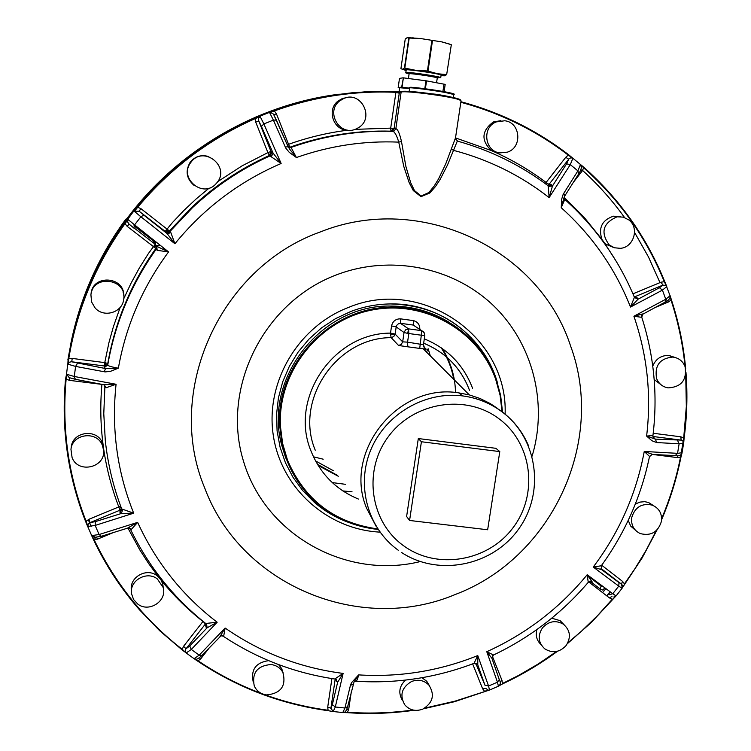 <?xml version="1.0" encoding="UTF-8"?>
<svg xmlns="http://www.w3.org/2000/svg" width="751" height="751" viewBox="0 0 751 751"><rect width="100%" height="100%" fill="white"/><g stroke="black" fill="none" stroke-linecap="round" stroke-linejoin="round"><path stroke-width="1.13" d="M315.523 460.917L333.406 470.736M318.18 465.498L338.297 476.265M455.528 392.538C455.144 376.617 450.722 361.944 442.273 348.52M337.603 475.477L317.457 464.325M441.147 347.732C447.502 357.401 451.717 367.943 453.773 379.349M269.14 155.1L269.111 155.598M127.426 217.978L127.848 217.424M156.152 245.417L160.498 245.53M155.692 244.704L155.354 241.456M166.234 230.313L167.623 232.012M168.121 232.669L168.984 233.824M254.73 117.475L256.88 116.668M127.388 220.005L127.238 219.301M125.915 219.808L127.764 217.377M155.157 242.601L155.138 241.315L134.082 225.619M590.23 581.368L600.087 588.953L602.922 590.136L604.724 587.798M600.087 588.953L601.138 586.08L603.579 586.953M128.693 217.358C154.941 182.897 186.83 154.894 224.352 133.359M582.607 170.458C598.265 184.718 612.243 200.395 624.522 217.49M634.576 232.425L648.47 256.955L659.988 282.629M343.949 98.034L344.803 98.09M91.415 292.43L91.415 291.801M610.075 591.741L606.705 595.796M126.084 220.85L126.431 220.381M91.904 290.196L91.969 290.815M123.08 292.214L123.192 291.595M460.588 100.315C461.771 97.161 405.39 89.585 401.776 91.556L401.137 92.082L395.871 128.609L394.275 130.89L392.801 131.237C358.077 130.27 324.141 135.649 290.984 147.384L291.069 147.412C324.291 135.687 358.33 130.336 393.158 131.359L392.801 131.237M395.871 91.725L365.164 91.829L334.505 94.955L352.003 92.795L369.558 91.622L391.487 91.556L397.889 91.885L395.871 91.725L395.918 92.326C354.463 90.505 313.946 96.71 274.35 110.941L274.096 110.369L269.647 112.678L273.392 120.122L263.873 123.934L260.128 116.489L254.946 118.048C208.909 138.466 169.67 168.074 137.226 206.854L134.391 211.36L140.878 216.757L134.57 224.887L128.083 219.499L124.525 223.225L125.032 223.62L128.083 219.499L127.632 221.996L129.097 224.117L127.201 226.38L125.032 223.62C95.63 264.587 76.865 309.665 68.735 358.837L67.843 364.179L75.598 366.413L74.293 376.486L66.548 374.251L65.544 378.955L66.135 379.086L66.548 374.251L69.195 377.64L75.072 379.255M399.156 91.96L397.889 91.885L399.241 91.847M65.544 378.955C61.103 428.502 67.787 476.003 85.595 521.447L87.951 526.47L95.152 525.428L99.094 534.534L91.904 535.576L93.556 539.791L94.091 539.659L91.904 535.576L94.598 537.312M124.525 223.225C95.086 264.268 76.292 309.421 68.144 358.678L67.843 364.179L68.961 362.348L71.401 361.738L105.638 368.572L118.367 368.178C111.627 367.004 108.088 365.953 107.74 365.024C115.081 323.014 131.218 284.422 156.133 249.248L157.184 250.346L168.562 251.914L134.57 224.887L133.838 228.06L129.097 224.117M399.175 92.157L399.25 93.227L395.918 92.326L390.698 128.13L355.063 129.36M461.011 101.113L461.03 100.963C461.565 97.686 404.742 90.139 401.137 92.082L399.194 92.298M547.592 185.347L548.277 186.426L552.454 186.051L566.573 163.84L568.685 159.221L565.747 157.306L568.648 154.772C536.533 130.101 500.617 112.434 460.917 101.723C500.626 112.434 536.533 130.111 568.648 154.772L572.863 158.292L570.3 164.629L577.894 170.871L563.203 194.227L561.673 199.212L561.232 207.717L564.799 199.409L564.001 198.658M583.921 167.342C619.857 199.334 646.771 237.363 664.673 281.447L664.297 281.728C646.414 237.71 619.537 199.738 583.668 167.802L583.921 167.332L580.457 164.544L577.894 170.871L578.655 173.772M568.648 154.772L583.931 167.351C619.866 199.344 646.78 237.382 664.682 281.475L670.061 295.772L665.762 299.245L662.42 290.13L666.728 286.647L666.081 285.464L666.738 286.441L664.297 281.728L661.077 282.179L662.88 285.127L666.081 285.464L666.653 286.215L664.682 281.475M685.043 366.554C682.819 343.892 678.144 321.719 671.009 300.043L670.061 295.772C670.38 298.335 668.794 300.428 665.283 302.043M685.982 372.524C687.653 394.416 687.034 416.232 684.114 437.983L683.71 442.94M682.096 452.731L677.543 453.341L679.129 443.794L683.607 443.381L682.706 440.696L683.701 443.006M661.65 518.594C670.023 498.758 676.313 478.293 680.519 457.181L682.058 452.872M657.012 529.962L642.218 557.815L622.401 587.733M616.073 595.918L612.769 593.722L618.768 586.109L622.063 588.315M567.399 643.626L591.131 622.617L615.444 596.51M499.04 685.832L502.503 683.917L499.077 685.804M498.411 686.226C500.626 684.687 500.908 682.462 499.265 679.571L491.905 658.28L499.265 679.571L497.462 682.19L498.411 686.226L489.502 690.047L488.554 686.01L497.462 682.19L486.789 651.708C526.207 633.835 559.664 608.179 587.179 574.75L588.249 582.344M489.436 690.038L488.488 690.253L485.794 688.414L482.602 688.723L484.479 691.22L488.91 690.216L455.012 701.152L424.7 708.137M346.821 709.282L348.717 709.244L347.337 712.661L342.794 712.539L344.953 708.005L335.303 707.001L343.113 673.412L334.777 679.007C294.467 673.037 257.246 658.758 223.131 636.172M327.952 710.653L333.162 711.544L335.303 707.01L332.355 704.616L337.659 682.199L343.113 673.412C300.175 667.902 260.841 652.779 225.112 628.043L199.203 655.172L194.105 658.665L197.757 661.171L198.123 660.833L194.105 658.665L195.908 659.181M332.637 711.479L327.934 710.662L333.162 711.544L330.909 708.231L327.718 707.076L328.074 710.249C306.07 707.264 284.62 701.96 263.723 694.337M112.519 532.91L97.499 539.143L94.091 539.659C115.11 583.405 144.492 619.969 182.23 649.333L181.836 649.653L186.201 652.948L191.298 649.446L199.203 655.172L202.038 655.454C198.752 658.345 196.696 659.594 195.88 659.181M183.742 651.155L159.672 630.718L139.386 609.681L159.672 630.718L181.836 649.643M399.71 87.623L399.006 92.101M444.113 91.678L445.193 84.394L426.549 80.873L403.381 77.851L401.663 87.116L399.842 87.736L409.577 88.571M400.499 87.266L409.633 88.158M457.368 140.944L447.512 164.985L440.105 179.47L435.533 186.464L429.816 192.988L421.001 196.649L413.285 190.576L409.145 182.606L403.756 166.346L398.743 142.127C396.969 136.081 395.11 132.495 393.158 131.359L394.275 130.89L395.805 128.609L394.087 128.581L399.25 93.227M285.22 147.018L288.177 146.802L276.415 120.132L273.392 120.122L285.727 148.031L289.248 152.331L296.401 157.532L291.069 147.412L288.928 147.769L289.304 148.764L296.401 157.532C329.755 145.788 363.869 140.653 398.743 142.127L401.466 141.423C399.654 133.547 397.795 129.275 395.871 128.609M77.484 363.287L75.598 366.413L105.131 371.914L110.481 371.341L118.367 368.178C125.915 325.727 142.643 286.976 168.562 251.914L156.743 246.319L157.184 250.346M209.191 188.088L196.283 198.827L184.042 210.308L172.495 222.493L165.201 231.392L139.104 211.2L134.391 211.36L137.715 207.267L137.226 206.854M254.946 118.048L255.227 118.602L260.128 116.489L258.504 118.405L258.738 120.939L255.697 122.084L255.227 118.602C209.266 139.001 170.092 168.553 137.715 207.267L140.935 208.665L139.104 211.2L167.088 233.57L174.908 243.746L170.89 232.688L167.238 233.599L165.201 231.411L169.435 230.97L170.89 232.688M288.177 146.802L273.824 114.884L272.669 113.279L269.647 112.678L274.35 110.941L276.406 113.776L273.824 114.884L276.424 120.141M85.595 521.447L86.149 521.344L87.951 526.47L88.139 524.076L90.045 522.612L88.9 519.298L86.149 521.344C68.379 475.965 61.704 428.549 66.135 379.086L69.392 380.353L69.702 377.837M68.144 358.678L72.209 358.424L71.758 361.785L104.361 365.972L104.764 362.62L72.209 358.424M455.51 137.865L445.7 163.971L438.593 178.822L434.228 185.976L428.877 192.519L421.189 196.039L414.458 190.576L410.684 182.7L405.85 166.281L401.466 141.423M548.155 185.638L550.117 185.844L548.239 185.826C521.034 165.361 490.835 150.463 457.622 141.141L455.388 138.672L461.03 100.963C459.293 99.188 453.895 97.452 444.827 95.752L436.866 94.335L409.539 91.631L399.166 91.913M460.832 102.296C500.485 112.979 536.345 130.627 568.413 155.241L572.863 158.292L570.901 157.757L569.108 158.696L549 184.408L551.732 184.784L552.454 186.051L549.131 197.607L570.3 164.629L566.573 163.84M563.719 193.336L564.893 195.758L578.965 173.434C581.49 169.313 582.025 166.384 580.579 164.657L581.415 167.454L580.457 164.544L583.668 167.802L582.278 170.909L580.898 169.632M685.663 368.741C683.551 345.244 678.791 322.273 671.403 299.818L670.174 295.819L670.042 297.584L670.08 295.556L671.009 300.043L668.352 302.024L667.911 300.344M684.123 438.002L683.729 442.761L684.123 438.002C687.043 416.232 687.663 394.388 685.982 372.468M653.126 437.27L655.351 439.128L681.157 440.114L682.706 440.696L683.607 443.381L682.011 452.937C681.054 455.416 678.923 456.308 675.618 455.622M353.111 684.105L350.407 685.41L351.421 682.828L358.64 674.896C399.325 677.383 438.64 671.103 476.575 656.045L477.767 655.567L474.041 663.311L477.786 664.917L477.767 655.567L488.554 686.01L484.949 685.194L477.786 664.917L476.519 663.499M652.938 435.552L646.611 436.059L655.351 439.128L656.712 442.555L651.896 440.743L646.611 436.059C651.492 395.608 647.39 356.077 634.323 317.448L633.9 316.237L641.692 317.316L641.908 315.073M652.675 454.458L677.346 457.594L680.519 457.181L681.992 453.135L680.932 457.209C676.642 478.678 670.211 499.499 661.631 519.654M622.326 587.864L624.738 584.071L622.326 587.864L621.443 584.25L622.344 587.817M612.666 599.364L615.407 596.538M557.524 651.239C540.269 663.968 521.926 674.858 502.503 683.917L499.124 685.766M412.956 710.014C391.205 713.046 369.37 713.797 347.45 712.248L343.179 712.549C344.962 712.746 346.446 710.812 347.619 706.747L344.953 708.005L350.407 685.41M197.776 661.171C237.504 687.681 280.883 704.175 327.915 710.653L327.934 710.662C280.883 704.175 237.494 687.681 197.766 661.171L195.701 659.819M206.506 623.677L207.135 627.798L205.99 627.076L205.427 623.959L185.628 649.305L185.178 651.211L186.201 652.948L182.23 649.333L183.563 646.301L186.023 648.789L189.721 645.954L207.135 627.798L217.161 622.232L205.699 623.471C173.575 597.88 148.445 566.376 130.317 528.976M399.307 87.426L398.161 87.576L399.504 78.386L398.161 87.576L399.616 87.848M403.024 77.822L399.504 78.386M409.436 88.13L401.663 87.116M548.277 186.426L549.131 197.607C520.687 175.377 488.741 159.606 453.304 150.294L451.295 148.886M270.416 151.674L267.919 152.613L269.402 155.457C240.789 168.374 214.983 185.6 191.984 207.135C214.993 185.6 240.799 168.374 269.412 155.466L270.088 155.044L270.98 151.524L269.402 155.457L271.308 156.846L273.073 153.082L281.137 163.483L263.873 123.934L261.404 126.431L258.738 120.939L270.98 151.524L273.073 153.082L261.404 126.431M271.308 156.846L281.137 163.483C239.25 181.517 203.84 208.28 174.908 243.746L140.878 216.757L143.873 215.124M104.032 371.764L105.638 368.572L104.305 367.521L104.361 365.972L105.985 365.746L104.764 362.62L108.961 342.55L113.382 326.723L120.216 307.309M75.335 379.302L103.788 384.719L116.067 384.268L74.293 376.486L75.335 379.302L103.788 384.719M106.013 387.769L116.067 384.268C111.364 428.661 117.072 471.215 133.209 511.957L133.697 513.177L121.7 508.943C113.288 486.901 107.815 464.043 105.281 440.368L103.779 413.651L104.887 386.821L106.013 387.769L104.295 384.822L104.887 386.821M641.551 316.546L641.692 317.316M643.523 313.749L633.9 316.237L665.762 299.245L665.142 302.118L642.969 314.115M634.163 296.701L634.351 297.471L638.125 299.161L630.493 307.046L662.42 290.13L659.444 287.746L662.88 285.127L634.379 296.945M634.351 297.471L630.493 307.046C615.304 268.661 592.22 235.542 561.232 207.717L563.926 197.842M634.661 297.687L636.435 298.269L634.407 297.293C618.674 259.593 595.477 226.962 564.799 199.409L563.625 198.865L564.63 196.02M208.853 156.621C201.568 154.424 195.448 156.17 190.482 161.878L190.078 162.423C185.168 171.031 186.455 178.635 193.908 185.253M347.122 97.517L342.193 98.625L338.072 101.047C326.385 109.665 333.397 130.533 347.797 130.176C327.605 132.73 307.863 137.442 288.562 144.314L276.406 113.776M103.61 450.713L103.694 449.126C106.642 469.028 111.674 488.291 118.799 506.916L88.9 519.298M104.323 384.85L101.911 384.484C100.108 404.705 100.503 424.794 103.094 444.761L102.436 442.921C97.02 428.277 72.603 431.45 71.27 447.023L70.96 449.37L72.105 457.688C78.329 474.172 105.929 467.441 103.563 450.056L102.352 445.24C96.898 430.483 72.303 433.684 70.96 449.37M123.774 295.575C124.281 276.237 92.73 274.265 91.078 293.594L91.021 294.12M500.898 120.667L493.351 121.962C481.607 130.74 480.903 140.259 491.238 150.519L455.51 137.902M565.747 157.306L546.09 182.465C530.3 170.59 513.355 160.526 495.228 152.293L499.396 152.866M620.364 216.645L613.501 216.175C602.03 220.071 598.181 227.825 601.973 239.428L584.184 217.396L564.114 197.316M616.712 262.099L604.471 242.92L605.841 244.197L613.436 247.426M674.952 357.438L668.859 355.448C661.227 355.27 655.867 358.809 652.769 366.056M654.177 379.508L662.119 385.573M652.91 436.481L681.157 440.114L680.8 436.81L683.71 438.011L686.33 406.46L685.729 374.805M95.339 521.635L121.296 513.506L133.697 513.177L95.152 525.428L95.339 521.635L90.045 522.612L119.972 510.201L120.01 512.642L121.775 509.131M127.567 528.103L137.64 522.367L99.094 534.534L101.366 536.28L128.261 527.944M129.332 527.85L131.303 529.417L137.64 522.367C156.058 562.49 182.559 595.778 217.161 622.232L191.298 649.446L189.721 645.954M219.771 636.998L225.112 628.043L223.685 636.2L221.348 635.834L220.475 636.369L202.291 655.069M221.977 635.721L223.685 636.2M354.003 682.096L347.675 706.541M354.275 681.673L358.64 674.896C357.617 679.214 356.678 681.326 355.814 681.241L354.275 681.673M355.983 681.251C396.603 683.785 435.937 677.815 473.994 663.358L474.041 663.311M493.398 655.05L491.905 658.28L486.789 651.708L493.501 654.994L492.731 655.529L491.943 658.355M589.573 581.49L588.221 582.372C561.776 613.304 530.187 637.524 493.454 655.041L493.501 654.994M588.211 582.382L592.257 581.997L587.179 574.75L612.769 593.722L609.502 594.708M601.204 569.023L601.88 569.774L593.243 567.043L618.768 586.109L619.012 582.607L601.692 569.662L601.204 565.897L601.88 569.774L619.012 582.607C622.063 583.696 623.077 585.611 622.044 588.343L616.055 595.947L613.82 596.979M651.99 454.421L649.465 456.702C641.194 496.449 625.142 532.797 601.316 565.747L593.243 567.043C619.275 532.459 636.285 493.923 644.255 451.464L649.54 456.411M652.826 454.449L644.255 451.464L677.543 453.341L675.187 455.604L652.638 454.458M677.346 457.594L678.012 455.585M653.623 505.705L648.507 502.485L644.733 501.677L639.871 502.109L635.327 504.09M628.221 520.415L630.709 526.104L635.337 530.15M601.682 565.231L622.532 581.377L621.443 584.25L600.894 568.357L618.862 582.466M611.99 596.369L609.483 597.937L612.375 599.138L597.458 615.726L581.424 631.234L567.831 642.809M564.104 624.729L560.162 620.673L551.75 618.195M536.862 629.573C535.36 635.524 536.758 640.547 541.058 644.63M492.299 656.064L501.997 680.415L499.931 681.889M429.431 685.729L426.765 681.27L421.968 677.731M405.474 680.096C399.156 686.311 398.143 693.06 402.433 700.364M283.165 673.018L281.719 668.643L278.612 664.607M268.642 660.645C255.884 662.542 250.731 669.582 253.181 681.767M208.496 648.892L200.78 658.768L199.287 657.857M163.267 587.967L162.807 584.203L161.202 580.307C173.65 595.599 187.562 609.333 202.939 621.509L183.563 646.301M127.942 528.047L139.77 549.835L148.726 563.682L158.499 576.928L157.025 575.698C146.548 567.277 128.965 577.425 131.434 590.483M97.499 539.143L96.607 537.312M120.01 512.642L121.296 513.506L122.779 509.563M191.045 162.15L190.632 162.704C178.822 177.874 202.235 198.208 215.453 184.37L217.077 182.577C230.632 166.478 203.38 144.99 191.045 162.15M343.864 98.437L339.715 100.878C325.202 111.599 339.565 136.579 355.843 129.069L358.64 127.604C374.899 118.001 361.109 90.618 343.864 98.437M103.094 444.761L103.694 449.126M90.918 294.833L91.603 301.986L95.001 307.816C103.629 318.264 122.563 312.585 123.708 299.227C127.248 278.574 92.824 273.89 90.918 294.833M495.228 152.293L491.238 150.519M504.766 120.761L496.092 121.944C481.72 127.548 484.667 151.402 499.866 152.894L507.441 152.134C522.658 147.459 520.565 122.385 504.766 120.761M604.471 242.92L601.973 239.428M628.953 220.005L623.358 217.133L617.059 216.823C602.809 223.141 600.237 232.547 609.333 245.051L614.487 247.783L620.298 248.328C633.666 247.577 639.664 228.004 628.953 220.005M685.053 366.582C682.762 361.024 678.66 357.851 672.746 357.063C659.819 358.396 654.431 365.54 656.581 378.495C658.73 383.752 662.57 386.878 668.09 387.882C681.429 387.075 687.081 379.968 685.053 366.582M131.303 529.417L128.712 527.803M335.819 679.336L337.659 682.199L335.134 678.96M652.131 454.439L649.474 456.692M661.443 521.307C662.204 513.571 659.134 508.174 652.225 505.113C641.758 502.945 634.914 507.141 631.704 517.683C630.953 525.08 633.797 530.375 640.246 533.576C650.948 536.261 658.017 532.168 661.443 521.307M566.057 645.616C571.276 637.374 570.347 630.202 563.259 624.109C555.656 619.941 548.756 621.161 542.551 627.761C537.472 635.656 538.204 642.678 544.738 648.817C552.445 653.511 559.551 652.441 566.057 645.616M422.775 709.122C432.951 702.823 435.007 694.825 428.943 685.147C424.09 680.256 418.288 679.054 411.529 681.514C401.663 687.475 399.41 695.248 404.789 704.832C409.633 710.258 415.632 711.685 422.775 709.122M266.661 694.928C280.987 693.398 286.394 685.916 282.902 672.483C280.348 667.892 276.387 665.236 271.017 664.513C257.274 665.743 251.688 672.896 254.27 685.963C256.701 691.136 260.832 694.121 266.661 694.928M158.499 576.928L161.202 580.307M137.743 604.039C148.933 612.985 167.304 601.016 163.155 587.489L157.334 578.927C146.783 570.45 129.069 580.673 131.556 593.825L133.594 599.542L137.743 604.039M497.575 383.245C484.864 337.03 439.344 302.86 390.351 303.939C376.758 304.108 363.559 306.633 350.745 311.505L335.547 318.631L321.512 327.905L308.961 339.114L298.156 352.022L289.351 366.328L282.723 381.724L278.424 397.87L276.537 414.411L277.091 430.971L280.085 447.202L285.427 462.747L292.993 477.279L302.615 490.478L314.078 502.081C324.639 511.234 336.514 518.143 349.694 522.827M405.578 307.901L392.679 306.999M448.403 321.869C430.952 311.402 411.905 306.126 391.262 306.07C321.287 304.136 262.897 378.729 281.803 445.493L285.784 458.148M441.109 75.147L440.17 74.678C434.754 72.941 404.611 68.773 406.197 69.974L405.84 72.472M441.025 75.71L444.705 75.804C445.794 75.579 443.428 74.893 437.626 73.767L415.96 70.378L402.545 69.252L406.122 70.547M402.545 69.252L400.903 68.726L405.24 39.061L407.145 37.681L408.835 38.01L404.442 68.05L402.545 69.252M444.648 75.813L446.667 74.593L437.636 73.767L427.413 70.969L415.96 70.378L404.442 68.05M376.12 526.282L366.638 508.305C342.7 452.018 397.955 382.681 458.833 392.886L469.328 394.913L480.039 398.49L490.112 403.494L497.594 408.45M499.509 409.924L500.354 410.6M423.602 346.727L426.192 349.168L419.725 348.408L421.302 335.209L408.835 333.538L407.549 342.146L402.667 341.846L401.278 344.399L398.584 345.488L407.84 346.821L407.549 342.146L423.433 344.737L424.822 335.406L423.94 332.139L421.536 330.628L408.544 328.872L400.49 323.334L400.311 318.828C395.589 318.931 392.679 321.306 391.571 325.934L390.511 333.115C333.031 333.069 288.957 398.715 311.017 451.041C320.161 473.74 335.979 489.755 358.471 499.077M405.24 39.061L400.903 68.726M451.323 44.731L446.667 74.593M408.835 38.01L420.635 38.545L441.945 41.915L451.116 44.656M423.386 344.615L423.433 344.737C424.681 348.624 425.507 350.173 425.901 349.403L423.639 349.187M441.945 41.915L420.635 38.545L407.521 37.606M449.689 44.131L442.33 42M499.79 451.595L495.923 448.319L418.316 438.546L421.414 441.748L409.577 520.462L487.652 529.774L499.79 451.595L421.414 441.748M409.577 520.462L406.61 516.491L418.316 438.546M430.323 355.89L428.145 348.746L426.484 352.05M323.212 459.199L313.467 456.815M345.413 484.311L332.271 482.593M342.841 490.919L352.059 491.821M162.901 249.585L163.887 248.215M134.072 225.629L154.941 241.174L154.021 240.771L155.128 242.554M605.897 588.662L602.584 592.623M91.171 526.395L88.242 519.617M70.556 344.953C79.568 299.161 97.996 257.227 125.83 219.17M587.31 574.966L596.106 581.405M339.264 94.175C255.884 104.614 176.25 151.308 125.933 219.996C97.837 258.41 79.249 300.719 70.172 346.934C79.249 300.729 97.837 258.41 125.933 219.987C180.334 149.111 251.238 107.205 338.645 94.26M666.325 298.926L666.719 300.137M153.401 242.845L154.021 240.771M133.96 225.844L154.274 241.512L155.401 244.404L154.274 241.493L133.96 225.835M587.301 574.937L601.138 586.08L587.92 575.895M610.356 591.948L606.977 596.003L610.385 591.966M95.584 539.65L93.687 535.707M153.467 242.751L154.462 243.671M399.203 91.847L366.281 91.688L333.388 95.03L300.898 101.836L269.196 112.049L238.658 125.577L209.651 142.268L182.502 161.925L157.55 184.333L135.077 209.229L115.354 236.312L98.597 265.263L85.013 295.744L74.734 327.398L67.862 359.842M572.609 158.029L568.62 154.894M681.241 453.228L683.682 437.993M82.122 512.238C51.594 426.577 61.178 326.582 109.261 246.056C157.729 165.793 242.582 109.036 334.505 94.955L303.967 101.16L274.096 110.369M624.729 584.053L642.189 557.815L656.984 529.99M661.631 519.608C670.211 499.471 676.632 478.669 680.913 457.209M502.503 683.898C521.917 674.849 540.241 663.968 557.477 651.258M414.176 710.249C391.984 713.431 369.708 714.239 347.337 712.661C369.708 714.229 391.966 713.422 414.13 710.239M423.63 708.728L454.533 701.687L488.939 690.207M93.556 539.791C105.694 565.315 120.967 588.615 139.386 609.681M320.564 231.852C219.555 267.563 164.197 391.891 204.713 488C241.099 585.874 360.611 634.501 455.247 594.501C551.412 558.359 606.207 441.973 570.572 345.929C539.03 248.478 420.081 191.918 320.564 231.852M677.552 440.386L679.129 443.794L656.712 442.555M622.532 581.377L624.419 583.856L634.557 569.314L646.067 550.38L656.233 530.704M501.997 680.415L502.372 683.551L518.49 675.487L537.96 664.147L556.575 651.464M475.712 663.227L484.949 685.194M335.199 679.082L330.909 708.231L332.355 704.616M200.78 658.768L198.123 660.833C218.156 674.323 239.438 685.278 261.968 693.689M443.991 84.103L442.902 91.462M426.549 80.873L425.376 88.796M425.967 80.789L424.794 88.712M403.381 77.851L402.029 87.154M156.133 249.248L156.424 246.919L155.222 244.263L133.547 227.544M269.402 155.457L271.092 155.241L270.407 155.664C241.606 168.656 215.64 185.995 192.491 207.67L169.51 231.956L165.539 232.097M634.407 297.03L637.505 298.053L638.125 299.161L659.444 287.746M255.697 122.084L267.919 152.613L242.113 165.83L217.752 181.629M271.984 151.702L270.463 155.682C241.634 168.665 215.64 185.995 192.491 207.67L191.984 207.135L169.435 230.97L140.935 208.665M391.205 131.19L392.576 130.805L394.087 128.581L390.698 128.13L390.98 131.172C356.49 130.214 322.78 135.574 289.839 147.234L287.717 146.567M101.929 384.381L69.392 380.353M155.222 244.263L148.398 253.556L139.273 268.116L131.049 283.193L123.765 298.72M104.305 367.521L107.74 365.024L107.778 363.493C115.072 321.747 131.106 283.399 155.861 248.45L127.201 226.38M392.782 131.237L391.158 131.19M632.943 293.838L661.077 282.179M582.278 170.909L573.858 181.676M653.22 433.261L680.8 436.81M656.111 307.103L668.352 302.024M592.257 581.997L590.971 580.589M588.709 581.931L609.483 597.937M351.28 691.915L348.717 709.244M472.651 663.865L482.602 688.723M331.914 678.566L327.718 707.076M548.089 185.553L550.126 185.844L551.732 184.784M390.426 131.172C356.124 130.299 322.601 135.649 289.848 147.234L288.45 147.384L289.839 147.234L288.562 144.314L287.314 144.83M532.093 456.129C548.136 403.099 532.853 342.944 492.665 304.859C452.44 266.858 390.163 254.439 336.748 274.753C263.272 302.184 220.681 388.586 243.681 461.827C265.798 535.379 346.615 579.819 420.297 561.56M505.104 414.158C508.389 337.152 422.24 276.612 348.839 307.3C298.091 326.507 265.281 382.212 273.242 435.054C280.874 487.972 327.342 529.558 380.015 532.13M653.248 437.514L654.731 438.199M636.435 298.269L637.505 298.053M393.421 128.515L390.98 131.172M120.723 506.352L118.799 506.916L119.972 510.201L121.587 508.643M104.764 362.62L107.778 363.493L105.985 365.746M545.32 183.657L546.09 182.465L549 184.408L547.714 185.356M409.126 91.613L409.661 87.98C408.15 87.022 431.703 89.989 445.446 92.504L453.801 94.504M205.99 627.076L206.45 624.334L205.934 623.649M336.701 681.542L336.288 679.636L334.955 679.026M476.622 663.565L477.007 664.213M203.07 621.359L205.427 623.959L205.727 623.49M422.053 80.273L413.247 79.137M156.424 246.919L153.298 246.478M166.009 230.144L169.435 230.97M287.652 145.591L288.562 144.314M119.418 508.446L121.146 507.488M546.033 184.183L546.09 182.465M445.202 91.866L453.313 93.781M411.341 87.848C404.188 86.008 429.694 89.012 445.165 91.857M437.223 77.973L436.462 77.606C432.069 76.236 407.821 72.875 409.107 73.814L408.422 78.508M436.519 82.723L437.392 77.428L436.885 77.259C431.45 75.588 402.808 71.852 409.558 73.692M437.213 78.02L439.363 77.578C432.886 75.588 398.762 71.157 407.183 73.391L409.098 73.861M496.139 378.992C481.475 336.777 438.734 306.624 393.045 307.234C330.881 305.957 275.241 364.479 279.766 426.315L281.982 443.625L286.891 460.288C293.519 477.326 303.686 491.783 317.401 503.668L317.401 503.668C334.965 518.472 355.214 527.071 378.138 529.436C355.204 527.071 334.955 518.472 317.401 503.668M502.532 412.111L500.617 395.308L496.148 379.03L500.617 395.308L502.541 412.121M440.743 77.691L439.795 77.24C434.378 75.532 404.235 71.354 405.831 72.537L406.15 72.969M502.034 411.736L500.091 395.261L495.688 379.293C478.227 329.896 422.926 298.954 370.262 310.379C317.513 321.344 277.56 373.04 280.433 426.371L282.639 443.588L287.52 460.175C304.746 500.11 334.843 523.025 377.791 528.92M415.763 326.751L413.2 325.033L400.565 323.334L413.219 325.052L413.463 320.611L400.311 318.828M413.463 320.611C417.838 321.907 419.959 324.854 419.809 329.464M472.567 388.276C463.63 364.948 447.549 348.473 424.306 338.861M391.571 325.934L396.19 326.892L395.129 334.092L402.667 341.846L404.047 332.533L396.19 326.892L396.8 325.267L398.387 323.803L400.49 323.334L408.553 328.872L408.835 333.538L407.727 333.378L408.544 328.872L405.559 329.849L404.047 332.533L407.727 333.378M390.511 333.115L395.129 334.092L390.548 334.148L390.511 333.115M424.578 333.247L421.536 330.628L421.302 335.209L424.822 335.406L423.94 332.139L415.735 326.732M469.497 390.276C461.001 368.093 445.719 352.407 423.658 343.207C445.69 352.35 460.954 367.999 469.45 390.144M390.548 334.148L391.14 337.64C336.288 337.612 294.214 400.245 315.251 450.206M407.84 346.821L419.725 348.408M395.129 334.092L393.768 336.579L391.14 337.64L398.584 345.488M432.445 40.883L427.995 71.063M431.863 40.789L427.413 70.969M409.201 38.029L404.808 68.078M398.302 550.267C367.868 528.554 355.861 485.653 370.759 449.943C385.46 414.167 424.982 391.027 462.719 395.918C477.232 397.833 490.29 403.08 501.903 411.642C513.825 420.635 522.687 432.003 528.507 445.737M403.822 545.911C370.112 522.123 362.639 470.642 388.511 436.444C413.895 401.869 465.939 393.712 498.899 418.701C532.234 443.184 538.617 494.102 513.121 527.615C488.112 561.485 437.157 570.216 403.822 545.911M595.684 581.621L587.93 575.914M91.547 291.322L91.415 292.299M86.018 522.508L86.515 523.747M342.888 712.539L333.228 711.544M194.368 658.89L185.666 652.6M92.833 538.242L86.59 523.916M143.779 215.068L165.201 231.392L169.153 231.27L169.51 231.956L166.769 232.988L167.088 233.57L143.779 215.068M671.403 299.818C678.801 322.282 683.56 345.272 685.672 368.788M567.38 643.663L591.121 622.645L615.482 596.482M423.592 708.747L454.515 701.706L484.583 691.596M347.337 712.661L343.094 712.558M101.197 536.327L94.607 537.312M653.201 437.429L654.778 438.575C654.262 439.241 653.642 438.331 652.901 435.843C657.867 395.495 654.149 355.936 641.739 317.166L642.734 314.247M190.078 162.423L190.632 162.704M338.072 101.047L339.715 100.878M103.638 447.709L103.563 450.056M493.351 121.962L496.092 121.944M613.501 216.175L617.059 216.823M453.322 97.705L453.811 94.419C455.566 94.175 452.712 93.331 445.24 91.875L415.81 87.642C410.412 87.21 408.356 87.294 409.661 87.914M668.859 355.448L672.746 357.063M476.284 663.377L474.003 663.349M648.507 502.485L652.225 505.113M560.162 620.673L563.259 624.109M426.765 681.27L428.943 685.147M281.719 668.643L282.902 672.483M162.807 584.203L163.155 587.489M487.268 358.959C465.273 323.371 432.97 305.028 390.351 303.939M391.262 306.07L393.045 307.234C427.403 308.06 455.641 321.212 477.767 346.699C485.728 356.434 491.849 367.211 496.148 379.02M441.119 75.072L440.743 77.625M469.328 394.913L423.62 349.177M421.555 330.637L408.544 328.872M401.682 552.567C438.772 576.928 492.806 565.747 518.706 528.967C545.113 492.553 537.791 438.377 502.062 411.848C490.412 403.193 477.298 397.88 462.719 395.918L458.833 392.886M413.134 37.766L411.614 38.01"/></g></svg>
